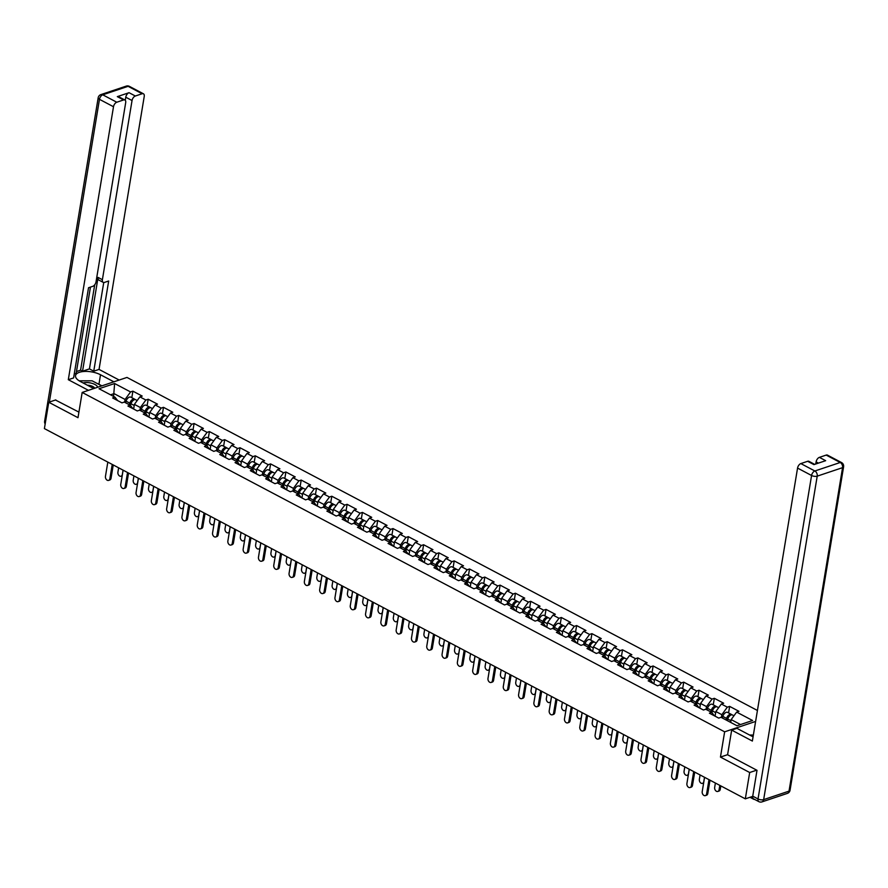 <?xml version="1.0" encoding="UTF-8"?>
<svg xmlns="http://www.w3.org/2000/svg" width="888" height="888" viewBox="0 0 888 888"><rect width="100%" height="100%" fill="white"/><g stroke="black" fill="none" stroke-linecap="round" stroke-linejoin="round"><path stroke-width="1.33" d="M757.431 710.478L126.973 377.433L82.173 392.441L724.641 731.823L755.61 721.445M113.586 396.425L114.619 383.516L99.034 388.744L114.974 397.158L112.643 397.946L121.956 402.863L124.287 402.086L130.27 405.25L132.889 408.635M114.619 383.516L130.558 391.941L132.889 391.164L131.812 397.68M133.633 409.035L134.399 404.373L139.882 396.858L142.202 396.081L132.889 391.164M139.882 396.858L145.865 400.022L148.185 399.245L147.108 405.761M148.929 417.116L149.706 412.454L155.178 404.95L157.509 404.162L148.185 399.245M155.178 404.95L161.161 408.103L163.492 407.326L162.415 413.841M164.236 425.197L165.002 420.546L170.485 413.031L172.805 412.254L163.492 407.326M170.485 413.031L176.468 416.195L178.788 415.406L177.711 421.922M179.531 433.277L180.308 428.627L185.781 421.112L188.112 420.335L178.788 415.406M185.781 421.112L191.764 424.275L194.095 423.487L193.018 430.003M194.838 441.358L195.604 436.707L201.088 429.193L203.408 428.416L194.095 423.487M201.088 429.193L207.071 432.356L209.402 431.579L208.314 438.095M210.134 449.45L210.911 444.788L216.383 437.273L218.714 436.496L209.402 431.579M216.383 437.273L222.366 440.437L224.697 439.66L223.621 446.176M225.441 457.531L226.207 452.869L231.69 445.365L234.021 444.577L224.697 439.66M231.69 445.365L237.673 448.518L240.004 447.741L238.916 454.256M240.737 465.612L241.514 460.961L246.986 453.446L249.317 452.658L240.004 447.741M246.986 453.446L252.969 456.61L255.3 455.822L254.223 462.337M256.044 473.693L256.81 469.042L262.293 461.527L264.624 460.75L255.3 455.822M262.293 461.527L268.276 464.69L270.607 463.902L269.519 470.418M271.351 481.773L272.117 477.122L277.589 469.608L279.92 468.831L270.607 463.902M277.589 469.608L283.572 472.771L285.903 471.994L284.826 478.51M286.646 489.865L287.412 485.203L292.896 477.689L295.227 476.911L285.903 471.994M292.896 477.689L298.879 480.852L301.21 480.075L300.122 486.591M301.953 497.946L302.719 493.284L308.192 485.78L310.523 484.992L301.21 480.075M308.192 485.78L314.174 488.933L316.505 488.156L315.429 494.672M317.249 506.027L318.015 501.376L323.498 493.861L325.829 493.073L316.505 488.156M323.498 493.861L329.481 497.014L331.812 496.237L330.725 502.752M332.556 514.108L333.322 509.457L338.794 501.942L341.125 501.165L331.812 496.237M338.794 501.942L344.777 505.106L347.108 504.317L346.031 510.833M347.852 522.188L348.618 517.538L354.101 510.023L356.432 509.246L347.108 504.317M354.101 510.023L360.084 513.186L362.415 512.409L361.327 518.914M363.159 530.269L363.925 525.618L369.397 518.104L371.728 517.327L362.415 512.409M369.397 518.104L375.38 521.267L377.711 520.49L376.634 527.006M378.454 538.361L379.231 533.699L384.704 526.184L387.035 525.407L377.711 520.49M384.704 526.184L390.687 529.348L393.018 528.571L391.941 535.087M393.761 546.442L394.527 541.791L400 534.276L402.331 533.488L393.018 528.571M400 534.276L405.983 537.429L408.314 536.652L407.237 543.167M409.057 554.523L409.834 549.872L415.307 542.357L417.638 541.58L408.314 536.652M415.307 542.357L421.289 545.521L423.62 544.733L422.544 551.248M424.364 562.604L425.13 557.953L430.602 550.438L432.933 549.661L423.62 544.733M430.602 550.438L436.585 553.601L438.916 552.824L437.84 559.329M439.66 570.684L440.437 566.033L445.909 558.519L448.24 557.742L438.916 552.824M445.909 558.519L451.892 561.682L454.223 560.905L453.146 567.421M454.967 578.776L455.733 574.114L461.205 566.6L463.536 565.823L454.223 560.905M461.205 566.6L467.188 569.763L469.519 568.986L468.442 575.502M470.263 586.857L471.04 582.195L476.512 574.691L478.843 573.903L469.519 568.986M476.512 574.691L482.495 577.844L484.826 577.067L483.749 583.583M485.57 594.938L486.335 590.287L491.808 582.772L494.139 581.995L484.826 577.067M491.808 582.772L497.791 585.936L500.122 585.148L499.045 591.663M500.865 603.019L501.642 598.368L507.115 590.853L509.446 590.076L500.122 585.148M507.115 590.853L513.098 594.017L515.429 593.228L514.352 599.744M516.172 611.099L516.938 606.449L522.41 598.934L524.741 598.157L515.429 593.228M522.41 598.934L528.393 602.097L530.724 601.32L529.648 607.836M531.468 619.191L532.245 614.529L537.717 607.015L540.048 606.238L530.724 601.32M537.717 607.015L543.7 610.178L546.031 609.401L544.955 615.917M546.775 627.272L547.541 622.61L553.013 615.106L555.344 614.318L546.031 609.401M553.013 615.106L558.996 618.259L561.327 617.482L560.25 623.998M562.071 635.353L562.848 630.702L568.32 623.187L570.651 622.41L561.327 617.482M568.32 623.187L574.303 626.351L576.634 625.563L575.557 632.078M577.378 643.434L578.144 638.783L583.616 631.268L585.947 630.491L576.634 625.563M583.616 631.268L589.599 634.432L591.93 633.644L590.853 640.159M592.673 651.515L593.45 646.864L598.923 639.349L601.254 638.572L591.93 633.644M598.923 639.349L604.906 642.512L607.237 641.735L606.16 648.251M607.98 659.606L608.746 654.944L614.219 647.43L616.55 646.653L607.237 641.735M614.219 647.43L620.213 650.593L622.532 649.816L621.456 656.332M623.276 667.687L624.053 663.025L629.525 655.522L631.856 654.734L622.532 649.816M629.525 655.522L635.508 658.674L637.839 657.897L636.763 664.413M638.583 675.768L639.349 671.117L644.821 663.602L647.152 662.814L637.839 657.897M644.821 663.602L650.815 666.766L653.135 665.978L652.058 672.494M653.879 683.849L654.656 679.198L660.128 671.683L662.459 670.906L653.135 665.978M660.128 671.683L666.111 674.847L668.442 674.059L667.365 680.574M669.186 691.93L669.952 687.279L675.435 679.764L677.755 678.987L668.442 674.059M675.435 679.764L681.418 682.928L683.738 682.15L682.661 688.666M684.481 700.022L685.259 695.36L690.731 687.845L693.062 687.068L683.738 682.15M690.731 687.845L696.714 691.008L699.045 690.231L697.968 696.747M699.788 708.102L700.554 703.44L706.038 695.937L708.358 695.149L699.045 690.231M706.038 695.937L712.021 699.089L714.341 698.312L713.264 704.828M715.084 716.183L715.861 711.532L721.334 704.018L723.665 703.229L714.341 698.312M721.334 704.018L727.316 707.17L729.647 706.393L728.571 712.909M730.691 722.421L731.157 719.613L736.64 712.098L738.96 711.321L729.647 706.393M736.64 712.098L752.58 720.512L736.985 725.74L721.045 717.315L718.714 718.103L709.401 713.175L711.732 712.398L705.749 709.235L703.418 710.012L694.094 705.094L696.425 704.317L690.442 701.154L688.111 701.931L678.798 697.013L681.129 696.225L675.146 693.073L672.815 693.85L663.491 688.933L665.822 688.145L659.84 684.981L657.509 685.769L648.196 680.841L650.527 680.064L644.544 676.9L642.213 677.688L632.889 672.76L635.22 671.983L629.237 668.819L626.906 669.596L617.593 664.679L619.924 663.902L613.93 660.739L611.61 661.516L602.286 656.598L604.617 655.81L598.634 652.658L596.303 653.435L586.99 648.518L589.31 647.729L583.327 644.577L581.007 645.354L571.683 640.426L574.014 639.649L568.031 636.485L565.7 637.273L556.388 632.345L558.707 631.568L552.725 628.404L550.405 629.181L541.081 624.264L543.412 623.487L537.429 620.324L535.098 621.101L525.785 616.183L528.105 615.406L522.122 612.243L519.802 613.02L510.478 608.102L512.809 607.314L506.826 604.162L504.495 604.939L495.182 600.01L497.502 599.234L491.519 596.07L489.199 596.858L479.875 591.93L482.206 591.153L476.223 587.989L473.892 588.766L464.579 583.849L466.899 583.072L460.916 579.908L458.585 580.685L449.273 575.768L451.604 574.991L445.621 571.828L443.29 572.605L433.966 567.687L436.297 566.899L430.314 563.747L427.983 564.524L418.67 559.595L421.001 558.818L415.018 555.655L412.687 556.443L403.363 551.515L405.694 550.738L399.711 547.574L397.38 548.362L388.067 543.434L390.398 542.657L384.415 539.493L382.084 540.27L372.76 535.353L375.091 534.576L369.108 531.413L366.777 532.19L357.464 527.272L359.795 526.484L353.813 523.332L351.481 524.109L342.158 519.18L344.489 518.403L338.506 515.24L336.175 516.028L326.862 511.1L329.193 510.323L323.21 507.159L320.879 507.947L311.555 503.019L313.886 502.242L307.903 499.078L305.572 499.855L296.259 494.938L298.59 494.161L292.607 490.997L290.276 491.774L280.952 486.857L283.283 486.069L277.3 482.917L274.969 483.694L265.656 478.776L267.987 477.988L262.004 474.836L259.673 475.613L250.349 470.684L252.68 469.907L246.698 466.744L244.367 467.532L235.054 462.604L237.385 461.827L231.402 458.663L229.071 459.44L219.747 454.523L222.078 453.746L216.095 450.582L213.764 451.359L204.451 446.442L206.782 445.654L200.799 442.502L198.468 443.279L189.144 438.361L191.475 437.573L185.492 434.421L183.161 435.198L173.848 430.269L176.179 429.492L170.196 426.329L167.865 427.117L158.541 422.189L160.872 421.411L154.889 418.248L152.558 419.025L143.246 414.108L145.577 413.331L139.594 410.167L137.263 410.944L127.939 406.027L130.27 405.25M139.916 410.345L140.382 407.536L134.399 404.373M140.382 407.536L145.865 400.022M155.222 418.426L155.689 415.617L149.706 412.454M155.689 415.617L161.161 408.103M145.577 413.331L148.196 416.727M170.529 426.506L170.984 423.698L165.002 420.546M170.984 423.698L176.468 416.195M160.872 421.411L163.492 424.808M185.825 434.587L186.291 431.79L180.308 428.627M186.291 431.79L191.764 424.275M176.179 429.492L178.799 432.889M201.132 442.679L201.587 439.871L195.604 436.707M201.587 439.871L207.071 432.356M191.475 437.573L194.095 440.97M216.428 450.76L216.894 447.952L210.911 444.788M216.894 447.952L222.366 440.437M206.782 445.654L209.402 449.051M231.735 458.841L232.19 456.032L226.207 452.869M232.19 456.032L237.673 448.518M222.078 453.746L224.697 457.142M247.031 466.922L247.497 464.113L241.514 460.961M247.497 464.113L252.969 456.61M237.385 461.827L240.004 465.223M262.337 475.002L262.793 472.205L256.81 469.042M262.793 472.205L268.276 464.69M252.68 469.907L255.3 473.304M277.633 483.094L278.099 480.286L272.117 477.122M278.099 480.286L283.572 472.771M267.987 477.988L270.607 481.385M292.94 491.175L293.395 488.367L287.412 485.203M293.395 488.367L298.879 480.852M283.283 486.069L285.914 489.466M308.236 499.256L308.702 496.448L302.719 493.284M308.702 496.448L314.174 488.933M298.59 494.161L301.21 497.558M323.543 507.337L323.998 504.528L318.015 501.376M323.998 504.528L329.481 497.014M313.886 502.242L316.517 505.638M338.839 515.417L339.305 512.609L333.322 509.457M339.305 512.609L344.777 505.106M331.801 505.772A2.686 1.521 -62.2 0 0 329.814 508.202L329.148 510.3L331.812 513.719M354.146 523.498L354.612 520.701L348.618 517.538M354.612 520.701L360.084 513.186M344.489 518.403L347.119 521.8M369.441 531.59L369.908 528.782L363.925 525.618M369.908 528.782L375.38 521.267M359.795 526.484L362.415 529.881M384.748 539.671L385.214 536.863L379.231 533.699M385.214 536.863L390.687 529.348M375.091 534.576L377.722 537.973M400.044 547.752L400.51 544.943L394.527 541.791M400.51 544.943L405.983 537.429M390.398 542.657L393.018 546.053M415.351 555.833L415.817 553.024L409.834 549.872M415.817 553.024L421.289 545.521M405.694 550.738L408.325 554.134M430.647 563.913L431.113 561.116L425.13 557.953M431.113 561.116L436.585 553.601M421.001 558.818L423.62 562.215M445.954 572.005L446.42 569.197L440.437 566.033M446.42 569.197L451.892 561.682M436.297 566.899L438.927 570.296M461.249 580.086L461.716 577.278L455.733 574.114M461.716 577.278L467.188 569.763M451.604 574.991L454.223 578.388M476.556 588.167L477.023 585.359L471.04 582.195M477.023 585.359L482.495 577.844M466.899 583.072L469.53 586.469M491.852 596.248L492.318 593.439L486.335 590.287M492.318 593.439L497.791 585.936M484.815 586.602A2.686 1.521 -62.2 0 0 482.828 589.033L482.162 591.13L484.826 594.549M507.159 604.328L507.625 601.531L501.642 598.368M507.625 601.531L513.098 594.017M497.502 599.234L500.133 602.63M522.455 612.42L522.921 609.612L516.938 606.449M522.921 609.612L528.393 602.097M512.809 607.314L515.429 610.711M537.762 620.501L538.228 617.693L532.245 614.529M538.228 617.693L543.7 610.178M530.724 610.855A2.686 1.521 -62.2 0 0 528.726 613.275L528.06 615.373L530.735 618.792M553.058 628.582L553.524 625.774L547.541 622.61M553.524 625.774L558.996 618.259M543.412 623.487L546.031 626.884M568.364 636.663L568.831 633.854L562.848 630.702M568.831 633.854L574.303 626.351M558.707 631.568L561.338 634.964M583.66 644.744L584.126 641.946L578.144 638.783M584.126 641.946L589.599 634.432M574.014 639.649L576.634 643.045M598.967 652.835L599.433 650.027L593.45 646.864M599.433 650.027L604.906 642.512M589.31 647.729L591.941 651.126M614.263 660.916L614.729 658.108L608.746 654.944M614.729 658.108L620.213 650.593M604.617 655.81L607.237 659.207M629.57 668.997L630.036 666.189L624.053 663.025M630.036 666.189L635.508 658.674M619.924 663.902L622.544 667.299M644.866 677.078L645.332 674.27L639.349 671.117M645.332 674.27L650.815 666.766M635.22 671.983L637.839 675.38M660.173 685.159L660.639 682.361L654.656 679.198M660.639 682.361L666.111 674.847M650.527 680.064L653.146 683.46M675.468 693.239L675.935 690.442L669.952 687.279M675.935 690.442L681.418 682.928M665.822 688.145L668.442 691.541M690.775 701.331L691.241 698.523L685.259 695.36M691.241 698.523L696.714 691.008M681.129 696.225L683.749 699.622M706.071 709.412L706.537 706.604L700.554 703.44M706.537 706.604L712.021 699.089M696.425 704.317L699.045 707.714M721.378 717.493L721.844 714.685L715.861 711.532M721.844 714.685L727.316 707.17M711.732 712.398L714.352 715.795M753.401 798.745A2.02 1.132 117.8 0 0 753.79 799.3A2.02 1.132 117.8 0 0 754.434 799.322L754.456 799.311M740.514 724.553L731.157 719.613M727.605 754.678L720.457 757.076L749.683 772.516L756.72 770.162M749.683 772.516L745.321 798.845L752.702 796.381M55.789 399.9L48.762 402.253L44.4 428.593L745.321 798.845M48.762 402.253L77.989 417.693L82.173 392.441M720.457 757.076L724.641 731.823M124.62 402.264L125.086 399.456L114.053 393.628L110.512 394.805M125.086 399.456L130.558 391.941M114.974 397.158L117.593 400.555M704.573 777.322L702.219 791.585A3.019 2.153 -108.5 0 0 703.03 794.649A3.019 2.153 -108.5 0 0 705.383 795.615A3.019 2.153 -108.5 0 0 706.626 793.916L707.792 793.528A3.019 2.153 71.5 0 1 706.548 795.226L705.383 795.615M710 780.186L707.792 793.528M708.99 779.653L706.626 793.916M719.08 789.743L720.246 789.354A3.019 2.153 71.5 0 1 719.003 791.053L717.837 791.441A3.019 2.153 -108.5 0 0 719.08 789.743L719.813 785.369M715.395 783.038L714.674 787.412A3.019 2.153 -108.5 0 0 715.484 790.475A3.019 2.153 -108.5 0 0 717.837 791.441M731.89 714.851A4.429 2.498 117.8 0 0 731.379 714.396A4.429 2.498 117.8 0 0 726.573 718.392L726.073 719.968M731.379 714.396L727.605 712.398A4.429 2.498 117.8 0 0 722.799 716.394L722.288 717.981M726.983 720.457L727.649 718.359A2.686 1.521 -62.2 0 1 729.636 715.928M733.965 715.761L732.556 715.018A4.429 2.498 117.8 0 0 727.749 719.014L727.25 720.59M720.246 789.354L720.823 785.902M749.605 735.031L753.357 735.031M97.669 387.246A8.736 3.674 9.4 0 0 97.303 386.424A8.736 3.674 9.4 0 0 83.084 382.939M94.672 388.256A5.983 2.509 9.4 0 0 94.472 387.845A5.983 2.509 9.4 0 0 87.335 385.192M79.198 380.83L92.152 380.83L101.732 385.892M752.735 796.17L758.03 798.967A4.029 2.276 117.8 0 0 758.84 801.631L753.535 798.834A4.029 2.276 -62.2 0 1 752.735 796.17L757.009 770.318L727.583 754.767L731.668 730.114L736.951 728.349L750.882 735.708A15.107 6.349 9.4 0 0 753.08 736.718M731.668 730.114L752.369 741.047L797.557 468.087A4.029 2.276 -62.2 0 1 800.843 463.58L807.647 461.294A4.029 2.276 -62.2 0 1 808.935 461.338L814.662 464.369M818.425 463.103L816.105 461.871A4.029 2.276 -62.2 0 1 819.391 457.364L826.195 455.089A4.029 2.276 -62.2 0 1 827.483 455.133L841.502 462.537A4.029 2.276 117.8 0 0 840.226 462.493L826.195 455.089M807.647 461.294L813.93 464.613L825.662 460.683L819.391 457.364M816.105 461.871L815.75 464.002M93.728 388.567L80.364 381.507A15.107 6.349 9.4 0 1 75.535 375.668A15.107 6.349 9.4 0 1 84.893 371.417A15.107 6.349 9.4 0 1 100.522 374.758L113.886 381.818M119.181 380.053L99.045 369.408L93.751 371.184L108.68 280.997L104.473 282.406A4.029 2.276 117.8 0 1 103.186 282.362A4.029 2.276 117.8 0 1 102.386 279.698L132.046 100.522L125.763 97.214A4.029 2.276 -62.2 0 1 129.049 92.696L117.316 96.637A4.029 2.276 -62.2 0 1 118.604 96.681L124.875 99.989A4.029 2.276 117.8 0 0 123.599 99.944L116.783 102.231A4.029 2.276 117.8 0 0 113.498 106.738L99.467 99.323L49.362 402.053M76.479 371.55L80.575 370.174L82.54 371.206L89.444 368.897L93.751 371.184M74.248 373.992L76.179 373.337L90.454 287.101M124.875 99.989A4.029 2.276 117.8 0 1 125.685 102.653L96.026 281.829A4.029 2.276 117.8 0 1 92.741 286.336L88.523 287.745L73.593 377.933L68.309 379.698L113.498 106.738M88.445 390.343L68.309 379.698M99.045 369.408L144.233 96.448A4.029 2.276 117.8 0 0 143.423 93.784A4.029 2.276 117.8 0 0 142.136 93.74L135.331 96.015A4.029 2.276 117.8 0 0 132.046 100.522M55.456 400.011L78.91 412.11M82.54 371.206L98.069 277.422L102.386 279.698M80.575 370.174L94.716 284.771M125.252 100.288L125.763 97.214M89.444 368.897L103.741 282.506M103.186 282.362L98.879 280.075A4.029 2.276 -62.2 0 1 98.069 277.422M101.92 385.825L98.945 384.26A15.107 6.349 9.4 0 0 96.648 383.205M689.277 769.241L686.912 783.505A3.019 2.153 -108.5 0 0 687.734 786.557A3.019 2.153 -108.5 0 0 690.076 787.534A3.019 2.153 -108.5 0 0 691.33 785.836L692.496 785.447A3.019 2.153 71.5 0 1 691.241 787.145L690.076 787.534M694.705 772.105L692.496 785.447M693.695 771.572L691.33 785.836M673.97 761.16L671.617 775.413A3.019 2.153 -108.5 0 0 672.427 778.476A3.019 2.153 -108.5 0 0 674.78 779.453A3.019 2.153 -108.5 0 0 676.023 777.755L677.189 777.355A3.019 2.153 71.5 0 1 675.946 779.065L674.78 779.453M679.398 764.024L677.189 777.355M678.388 763.491L676.023 777.755M658.674 753.068L656.31 767.332A3.019 2.153 -108.5 0 0 657.131 770.395A3.019 2.153 -108.5 0 0 659.473 771.361A3.019 2.153 -108.5 0 0 660.728 769.663L661.893 769.274A3.019 2.153 71.5 0 1 660.639 770.973L659.473 771.361M664.102 755.943L661.893 769.274M663.081 755.411L660.728 769.663M643.367 744.988L641.014 759.251A3.019 2.153 -108.5 0 0 641.824 762.315A3.019 2.153 -108.5 0 0 644.177 763.28A3.019 2.153 -108.5 0 0 645.421 761.582L646.586 761.194A3.019 2.153 71.5 0 1 645.343 762.892L644.177 763.28M648.795 747.851L646.586 761.194M647.785 747.319L645.421 761.582M628.071 736.907L625.707 751.17A3.019 2.153 -108.5 0 0 626.528 754.234A3.019 2.153 -108.5 0 0 628.87 755.2A3.019 2.153 -108.5 0 0 630.125 753.501L631.29 753.113A3.019 2.153 71.5 0 1 630.036 754.811L628.87 755.2M633.499 739.771L631.29 753.113M632.478 739.238L630.125 753.501M700.088 774.958L699.367 779.331A3.019 2.153 -108.5 0 0 700.188 782.395A3.019 2.153 -108.5 0 0 702.53 783.36A3.019 2.153 -108.5 0 0 703.784 781.662L704.506 777.289M716.594 706.759A4.429 2.498 117.8 0 0 716.072 706.315A4.429 2.498 117.8 0 0 711.277 710.3L710.766 711.887M716.072 706.315L712.298 704.317A4.429 2.498 117.8 0 0 707.492 708.313L706.992 709.889M711.677 712.376L712.354 710.278A2.686 1.521 -62.2 0 1 714.341 707.847M718.67 707.681L717.249 706.937A4.429 2.498 117.8 0 0 712.454 710.922L711.91 712.631M684.792 766.866L684.071 771.25A3.019 2.153 -108.5 0 0 684.881 774.303A3.019 2.153 -108.5 0 0 687.234 775.28A3.019 2.153 -108.5 0 0 688.478 773.581L689.21 769.208M701.287 698.678A4.429 2.498 117.8 0 0 700.776 698.223A4.429 2.498 117.8 0 0 695.97 702.219L695.471 703.807M700.776 698.223L697.002 696.236A4.429 2.498 117.8 0 0 692.196 700.221L691.685 701.809M696.381 704.284L697.047 702.197A2.686 1.521 -62.2 0 1 699.034 699.766M703.363 699.6L701.953 698.845A4.429 2.498 117.8 0 0 697.147 702.841L696.603 704.55M669.485 758.785L668.764 763.169A3.019 2.153 -108.5 0 0 669.585 766.222A3.019 2.153 -108.5 0 0 671.927 767.199A3.019 2.153 -108.5 0 0 673.182 765.5L673.903 761.116M685.991 690.598A4.429 2.498 117.8 0 0 685.469 690.143A4.429 2.498 117.8 0 0 680.674 694.139L680.164 695.726M685.469 690.143L681.695 688.156A4.429 2.498 117.8 0 0 676.889 692.14L676.39 693.728M681.074 696.203L681.751 694.105A2.686 1.521 -62.2 0 1 683.738 691.685M688.067 691.508L686.646 690.764A4.429 2.498 117.8 0 0 681.851 694.76L681.307 696.458M654.19 750.704L653.468 755.078A3.019 2.153 -108.5 0 0 654.278 758.141A3.019 2.153 -108.5 0 0 656.632 759.118A3.019 2.153 -108.5 0 0 657.875 757.409L658.607 753.035M670.684 682.517A4.429 2.498 117.8 0 0 670.174 682.062A4.429 2.498 117.8 0 0 665.367 686.058L664.868 687.645M670.174 682.062L666.4 680.064A4.429 2.498 117.8 0 0 661.593 684.06L661.083 685.647M665.778 688.122L666.444 686.024A2.686 1.521 -62.2 0 1 668.431 683.605M672.76 683.427L671.35 682.683A4.429 2.498 117.8 0 0 666.544 686.679L666 688.378M638.883 742.623L638.161 746.997A3.019 2.153 -108.5 0 0 638.983 750.06A3.019 2.153 -108.5 0 0 641.325 751.026A3.019 2.153 -108.5 0 0 642.579 749.328L643.301 744.954M655.388 674.436A4.429 2.498 117.8 0 0 654.867 673.981A4.429 2.498 117.8 0 0 650.072 677.977L649.561 679.553M654.867 673.981L651.093 671.983A4.429 2.498 117.8 0 0 646.286 675.979L645.787 677.566M650.471 680.042L651.148 677.944A2.686 1.521 -62.2 0 1 653.135 675.513M657.453 675.346L656.043 674.603A4.429 2.498 117.8 0 0 651.248 678.599L650.704 680.297M612.764 728.826L610.411 743.09A3.019 2.153 -108.5 0 0 611.221 746.142A3.019 2.153 -108.5 0 0 613.575 747.119A3.019 2.153 -108.5 0 0 614.818 745.421L615.983 745.032A3.019 2.153 71.5 0 1 614.74 746.73L613.575 747.119M618.192 731.69L615.983 745.032M617.182 731.157L614.818 745.421M623.587 734.543L622.865 738.916A3.019 2.153 -108.5 0 0 623.676 741.98A3.019 2.153 -108.5 0 0 626.029 742.945A3.019 2.153 -108.5 0 0 627.272 741.247L627.994 736.874M640.082 666.344A4.429 2.498 117.8 0 0 639.571 665.9A4.429 2.498 117.8 0 0 634.765 669.885L634.265 671.472M639.571 665.9L635.797 663.902A4.429 2.498 117.8 0 0 630.991 667.898L630.48 669.474M635.175 671.961L635.841 669.863A2.686 1.521 -62.2 0 1 637.828 667.432M642.157 667.265L640.748 666.522A4.429 2.498 117.8 0 0 635.941 670.507L635.397 672.216M597.469 720.745L595.104 734.998A3.019 2.153 -108.5 0 0 595.926 738.061A3.019 2.153 -108.5 0 0 598.268 739.038A3.019 2.153 -108.5 0 0 599.522 737.34L600.688 736.94A3.019 2.153 71.5 0 1 599.433 738.65L598.268 739.038M602.897 723.609L600.688 736.94M601.875 723.076L599.522 737.34M608.28 726.451L607.559 730.835A3.019 2.153 -108.5 0 0 608.38 733.899A3.019 2.153 -108.5 0 0 610.722 734.864A3.019 2.153 -108.5 0 0 611.976 733.166L612.698 728.793M624.786 658.263A4.429 2.498 117.8 0 0 624.264 657.808A4.429 2.498 117.8 0 0 619.469 661.804L618.958 663.392M624.264 657.808L620.49 655.821A4.429 2.498 117.8 0 0 615.684 659.806L615.184 661.394M619.868 663.869L620.546 661.782A2.686 1.521 -62.2 0 1 622.532 659.351M626.85 659.185L625.441 658.43A4.429 2.498 117.8 0 0 620.645 662.426L620.101 664.135M582.162 712.664L579.809 726.917A3.019 2.153 -108.5 0 0 580.619 729.98A3.019 2.153 -108.5 0 0 582.972 730.957A3.019 2.153 -108.5 0 0 584.215 729.248L585.381 728.859A3.019 2.153 71.5 0 1 584.138 730.558L582.972 730.957M587.59 715.528L585.381 728.859M586.58 714.995L584.215 729.248M592.984 718.37L592.263 722.754A3.019 2.153 -108.5 0 0 593.073 725.807A3.019 2.153 -108.5 0 0 595.426 726.784A3.019 2.153 -108.5 0 0 596.669 725.085L597.391 720.701M609.479 650.183A4.429 2.498 117.8 0 0 608.968 649.727A4.429 2.498 117.8 0 0 604.162 653.723L603.651 655.311M608.968 649.727L605.194 647.74A4.429 2.498 117.8 0 0 600.388 651.725L599.877 653.313M604.573 655.788L605.239 653.69A2.686 1.521 -62.2 0 1 607.226 651.27M611.555 651.093L610.145 650.349A4.429 2.498 117.8 0 0 605.339 654.345L604.795 656.043M566.866 704.573L564.502 718.836A3.019 2.153 -108.5 0 0 565.323 721.9A3.019 2.153 -108.5 0 0 567.665 722.865A3.019 2.153 -108.5 0 0 568.919 721.167L570.085 720.779A3.019 2.153 71.5 0 1 568.831 722.477L567.665 722.865M572.294 707.447L570.085 720.779M571.273 706.904L568.919 721.167M577.677 710.289L576.956 714.662A3.019 2.153 -108.5 0 0 577.777 717.726A3.019 2.153 -108.5 0 0 580.119 718.703A3.019 2.153 -108.5 0 0 581.374 716.993L582.095 712.62M594.183 642.102A4.429 2.498 117.8 0 0 593.661 641.647A4.429 2.498 117.8 0 0 588.866 645.643L588.356 647.23M593.661 641.647L589.887 639.649A4.429 2.498 117.8 0 0 585.081 643.645L584.582 645.232M589.266 647.707L589.943 645.609A2.686 1.521 -62.2 0 1 591.93 643.19M596.248 643.012L594.838 642.268A4.429 2.498 117.8 0 0 590.043 646.264L589.499 647.963M551.559 696.492L549.206 710.755A3.019 2.153 -108.5 0 0 550.016 713.819A3.019 2.153 -108.5 0 0 552.369 714.785A3.019 2.153 -108.5 0 0 553.613 713.086L554.778 712.698A3.019 2.153 71.5 0 1 553.535 714.396L552.369 714.785M556.987 699.356L554.778 712.698M555.977 698.823L553.613 713.086M562.382 702.208L561.66 706.582A3.019 2.153 -108.5 0 0 562.47 709.645A3.019 2.153 -108.5 0 0 564.824 710.611A3.019 2.153 -108.5 0 0 566.067 708.913L566.788 704.539M578.876 634.021A4.429 2.498 117.8 0 0 578.365 633.566A4.429 2.498 117.8 0 0 573.559 637.562L573.049 639.138M578.365 633.566L574.591 631.568A4.429 2.498 117.8 0 0 569.785 635.564L569.275 637.151M573.97 639.626L574.636 637.529A2.686 1.521 -62.2 0 1 576.623 635.109M580.952 634.931L579.542 634.187A4.429 2.498 117.8 0 0 574.736 638.183L574.192 639.882M536.263 688.411L533.899 702.674A3.019 2.153 -108.5 0 0 534.72 705.727A3.019 2.153 -108.5 0 0 537.062 706.704A3.019 2.153 -108.5 0 0 538.317 705.005L539.482 704.617A3.019 2.153 71.5 0 1 538.228 706.315L537.062 706.704M541.691 691.275L539.482 704.617M540.67 690.742L538.317 705.005M547.075 694.127L546.353 698.501A3.019 2.153 -108.5 0 0 547.175 701.564A3.019 2.153 -108.5 0 0 549.517 702.53A3.019 2.153 -108.5 0 0 550.771 700.832L551.492 696.458M563.58 625.929A4.429 2.498 117.8 0 0 563.059 625.485A4.429 2.498 117.8 0 0 558.252 629.47L557.753 631.057M563.059 625.485L559.285 623.487A4.429 2.498 117.8 0 0 554.478 627.483L553.979 629.059M558.663 631.546L559.34 629.448A2.686 1.521 -62.2 0 1 561.327 627.017M565.645 626.85L564.235 626.107A4.429 2.498 117.8 0 0 559.44 630.091L558.896 631.801M520.956 680.33L518.603 694.594A3.019 2.153 -108.5 0 0 519.413 697.646A3.019 2.153 -108.5 0 0 521.767 698.623A3.019 2.153 -108.5 0 0 523.01 696.925L524.175 696.525A3.019 2.153 71.5 0 1 522.932 698.234L521.767 698.623M526.384 683.194L524.175 696.525M525.374 682.661L523.01 696.925M531.779 686.047L531.046 690.42A3.019 2.153 -108.5 0 0 531.868 693.484A3.019 2.153 -108.5 0 0 534.221 694.449A3.019 2.153 -108.5 0 0 535.464 692.751L536.186 688.378M548.273 617.848A4.429 2.498 117.8 0 0 547.763 617.404A4.429 2.498 117.8 0 0 542.957 621.389L542.446 622.976M547.763 617.404L543.989 615.406A4.429 2.498 117.8 0 0 539.183 619.391L538.672 620.978M543.367 623.454L544.033 621.367A2.686 1.521 -62.2 0 1 546.02 618.936M550.349 618.77L548.939 618.026A4.429 2.498 117.8 0 0 544.133 622.011L543.589 623.72M505.661 672.249L503.296 686.502A3.019 2.153 -108.5 0 0 504.118 689.565A3.019 2.153 -108.5 0 0 506.46 690.542A3.019 2.153 -108.5 0 0 507.714 688.833L508.88 688.444A3.019 2.153 71.5 0 1 507.625 690.143L506.46 690.542M511.077 675.113L508.88 688.444M510.067 674.58L507.714 688.833M516.472 677.955L515.75 682.339A3.019 2.153 -108.5 0 0 516.572 685.392A3.019 2.153 -108.5 0 0 518.914 686.369A3.019 2.153 -108.5 0 0 520.168 684.67L520.89 680.286M532.978 609.767A4.429 2.498 117.8 0 0 532.456 609.312A4.429 2.498 117.8 0 0 527.65 613.308L527.15 614.896M532.456 609.312L528.682 607.325A4.429 2.498 117.8 0 0 523.876 611.31L523.376 612.898M535.042 610.678L533.633 609.934A4.429 2.498 117.8 0 0 528.837 613.93L528.293 615.628M490.354 664.157L487.989 678.421A3.019 2.153 -108.5 0 0 488.811 681.485A3.019 2.153 -108.5 0 0 491.164 682.45A3.019 2.153 -108.5 0 0 492.407 680.752L493.573 680.363A3.019 2.153 71.5 0 1 492.329 682.062L491.164 682.45M495.781 667.032L493.573 680.363M494.771 666.488L492.407 680.752M501.176 669.874L500.444 674.247A3.019 2.153 -108.5 0 0 501.265 677.311A3.019 2.153 -108.5 0 0 503.618 678.288A3.019 2.153 -108.5 0 0 504.861 676.578L505.583 672.205M517.671 601.687A4.429 2.498 117.8 0 0 517.16 601.231A4.429 2.498 117.8 0 0 512.354 605.228L511.843 606.815M517.16 601.231L513.386 599.234A4.429 2.498 117.8 0 0 508.58 603.23L508.069 604.817M512.764 607.292L513.431 605.194A2.686 1.521 -62.2 0 1 515.417 602.774M519.746 602.597L518.337 601.853A4.429 2.498 117.8 0 0 513.53 605.849L512.986 607.547M475.058 656.077L472.694 670.34A3.019 2.153 -108.5 0 0 473.515 673.404A3.019 2.153 -108.5 0 0 475.857 674.369A3.019 2.153 -108.5 0 0 477.111 672.671L478.277 672.283A3.019 2.153 71.5 0 1 477.023 673.981L475.857 674.369M480.475 658.94L478.277 672.283M479.465 658.408L477.111 672.671M485.869 661.793L485.148 666.167A3.019 2.153 -108.5 0 0 485.969 669.23A3.019 2.153 -108.5 0 0 488.311 670.196A3.019 2.153 -108.5 0 0 489.566 668.498L490.287 664.124M502.375 593.606A4.429 2.498 117.8 0 0 501.853 593.151A4.429 2.498 117.8 0 0 497.047 597.147L496.547 598.723M501.853 593.151L498.079 591.153A4.429 2.498 117.8 0 0 493.273 595.149L492.773 596.736M497.458 599.211L498.124 597.113A2.686 1.521 -62.2 0 1 500.111 594.694M504.44 594.516L503.03 593.772A4.429 2.498 117.8 0 0 498.224 597.768L497.691 599.467M459.751 647.996L457.387 662.259A3.019 2.153 -108.5 0 0 458.208 665.323A3.019 2.153 -108.5 0 0 460.561 666.289A3.019 2.153 -108.5 0 0 461.804 664.59L462.97 664.202A3.019 2.153 71.5 0 1 461.727 665.9L460.561 666.289M465.179 650.86L462.97 664.202M464.169 650.327L461.804 664.59M470.573 653.712L469.841 658.086A3.019 2.153 -108.5 0 0 470.662 661.149A3.019 2.153 -108.5 0 0 473.015 662.115A3.019 2.153 -108.5 0 0 474.259 660.417L474.98 656.043M487.068 585.514A4.429 2.498 117.8 0 0 486.557 585.07A4.429 2.498 117.8 0 0 481.751 589.055L481.241 590.642M486.557 585.07L482.783 583.072A4.429 2.498 117.8 0 0 477.977 587.068L477.466 588.655M489.144 586.435L487.734 585.692A4.429 2.498 117.8 0 0 482.928 589.676L482.384 591.386M444.455 639.915L442.091 654.179A3.019 2.153 -108.5 0 0 442.912 657.231A3.019 2.153 -108.5 0 0 445.254 658.208A3.019 2.153 -108.5 0 0 446.509 656.51L447.674 656.11A3.019 2.153 71.5 0 1 446.42 657.819L445.254 658.208M449.872 642.779L447.674 656.11M448.862 642.246L446.509 656.51M455.267 645.632L454.545 650.005A3.019 2.153 -108.5 0 0 455.366 653.069A3.019 2.153 -108.5 0 0 457.709 654.034A3.019 2.153 -108.5 0 0 458.963 652.336L459.684 647.963M471.761 577.433A4.429 2.498 117.8 0 0 471.251 576.989A4.429 2.498 117.8 0 0 466.444 580.974L465.945 582.561M471.251 576.989L467.477 574.991A4.429 2.498 117.8 0 0 462.67 578.987L462.171 580.563M466.855 583.05L467.521 580.952A2.686 1.521 -62.2 0 1 469.508 578.521M473.837 578.354L472.427 577.611A4.429 2.498 117.8 0 0 467.621 581.596L467.088 583.305M429.148 631.834L426.784 646.087A3.019 2.153 -108.5 0 0 427.605 649.15A3.019 2.153 -108.5 0 0 429.959 650.127A3.019 2.153 -108.5 0 0 431.202 648.418L432.367 648.029A3.019 2.153 71.5 0 1 431.124 649.727L429.959 650.127M434.576 634.698L432.367 648.029M433.566 634.165L431.202 648.418M439.971 637.54L439.238 641.924A3.019 2.153 -108.5 0 0 440.06 644.977A3.019 2.153 -108.5 0 0 442.413 645.953A3.019 2.153 -108.5 0 0 443.656 644.255L444.377 639.871M456.465 569.352A4.429 2.498 117.8 0 0 455.955 568.897A4.429 2.498 117.8 0 0 451.148 572.893L450.638 574.481M455.955 568.897L452.17 566.91A4.429 2.498 117.8 0 0 447.374 570.895L446.864 572.483M451.559 574.958L452.225 572.86A2.686 1.521 -62.2 0 1 454.212 570.44M458.541 570.263L457.131 569.519A4.429 2.498 117.8 0 0 452.325 573.515L451.781 575.213M413.852 623.742L411.488 638.006A3.019 2.153 -108.5 0 0 412.31 641.069A3.019 2.153 -108.5 0 0 414.652 642.035A3.019 2.153 -108.5 0 0 415.906 640.337L417.071 639.948A3.019 2.153 71.5 0 1 415.817 641.647L414.652 642.035M419.269 626.617L417.071 639.948M418.259 626.073L415.906 640.337M424.664 629.459L423.942 633.832A3.019 2.153 -108.5 0 0 424.753 636.896A3.019 2.153 -108.5 0 0 427.106 637.873A3.019 2.153 -108.5 0 0 428.36 636.163L429.082 631.79M441.158 561.272A4.429 2.498 117.8 0 0 440.648 560.816A4.429 2.498 117.8 0 0 435.841 564.812L435.342 566.4M440.648 560.816L436.874 558.818A4.429 2.498 117.8 0 0 432.068 562.814L431.568 564.402M436.252 566.877L436.918 564.779A2.686 1.521 -62.2 0 1 438.905 562.359M443.234 562.182L441.824 561.438A4.429 2.498 117.8 0 0 437.018 565.434L436.474 567.132M398.546 615.662L396.181 629.925A3.019 2.153 -108.5 0 0 397.003 632.989A3.019 2.153 -108.5 0 0 399.356 633.954A3.019 2.153 -108.5 0 0 400.599 632.256L401.764 631.868A3.019 2.153 71.5 0 1 400.521 633.566L399.356 633.954M403.973 618.525L401.764 631.868M402.963 617.993L400.599 632.256M409.368 621.378L408.635 625.751A3.019 2.153 -108.5 0 0 409.457 628.815A3.019 2.153 -108.5 0 0 411.81 629.781A3.019 2.153 -108.5 0 0 413.053 628.082L413.775 623.709M425.863 553.191A4.429 2.498 117.8 0 0 425.352 552.736A4.429 2.498 117.8 0 0 420.546 556.732L420.035 558.308M425.352 552.736L421.567 550.738A4.429 2.498 117.8 0 0 416.772 554.734L416.261 556.321M420.956 558.796L421.622 556.698A2.686 1.521 -62.2 0 1 423.609 554.279M427.938 554.101L426.529 553.357A4.429 2.498 117.8 0 0 421.722 557.353L421.178 559.052M383.25 607.581L380.885 621.844A3.019 2.153 -108.5 0 0 381.696 624.908A3.019 2.153 -108.5 0 0 384.049 625.874A3.019 2.153 -108.5 0 0 385.303 624.175L386.458 623.787A3.019 2.153 71.5 0 1 385.214 625.485L384.049 625.874M388.666 610.445L386.458 623.787M387.656 609.912L385.303 624.175M394.061 613.297L393.34 617.671A3.019 2.153 -108.5 0 0 394.15 620.734A3.019 2.153 -108.5 0 0 396.503 621.7A3.019 2.153 -108.5 0 0 397.757 620.002L398.479 615.628M410.556 545.11A4.429 2.498 117.8 0 0 410.045 544.655A4.429 2.498 117.8 0 0 405.239 548.64L404.739 550.227M410.045 544.655L406.271 542.657A4.429 2.498 117.8 0 0 401.465 546.653L400.965 548.24M405.65 550.715L406.316 548.618A2.686 1.521 -62.2 0 1 408.302 546.187M412.631 546.02L411.222 545.276A4.429 2.498 117.8 0 0 406.415 549.261L405.872 550.971M367.943 599.5L365.579 613.763A3.019 2.153 -108.5 0 0 366.4 616.816A3.019 2.153 -108.5 0 0 368.753 617.793A3.019 2.153 -108.5 0 0 369.996 616.094L371.162 615.706A3.019 2.153 71.5 0 1 369.919 617.404L368.753 617.793M373.371 602.364L371.162 615.706M372.361 601.831L369.996 616.094M378.765 605.216L378.033 609.59A3.019 2.153 -108.5 0 0 378.854 612.653A3.019 2.153 -108.5 0 0 381.207 613.619A3.019 2.153 -108.5 0 0 382.451 611.921L383.172 607.547M395.26 537.018A4.429 2.498 117.8 0 0 394.749 536.574A4.429 2.498 117.8 0 0 389.943 540.559L389.432 542.146M394.749 536.574L390.964 534.576A4.429 2.498 117.8 0 0 386.169 538.572L385.658 540.148M390.354 542.635L391.02 540.537A2.686 1.521 -62.2 0 1 393.007 538.106M397.336 537.939L395.926 537.196A4.429 2.498 117.8 0 0 391.12 541.181L390.576 542.89M352.647 591.419L350.283 605.672A3.019 2.153 -108.5 0 0 351.093 608.735A3.019 2.153 -108.5 0 0 353.446 609.712A3.019 2.153 -108.5 0 0 354.701 608.003L355.855 607.614A3.019 2.153 71.5 0 1 354.612 609.323L353.446 609.712M358.064 594.283L355.855 607.614M357.054 593.75L354.701 608.003M363.458 597.125L362.737 601.509A3.019 2.153 -108.5 0 0 363.547 604.562A3.019 2.153 -108.5 0 0 365.9 605.538A3.019 2.153 -108.5 0 0 367.155 603.84L367.876 599.456M379.953 528.937A4.429 2.498 117.8 0 0 379.442 528.482A4.429 2.498 117.8 0 0 374.636 532.478L374.137 534.065M379.442 528.482L375.668 526.495A4.429 2.498 117.8 0 0 370.862 530.48L370.363 532.067M375.047 534.543L375.713 532.456A2.686 1.521 -62.2 0 1 377.7 530.025M382.029 529.859L380.619 529.104A4.429 2.498 117.8 0 0 375.813 533.1L375.269 534.798M337.34 583.327L334.976 597.591A3.019 2.153 -108.5 0 0 335.797 600.654A3.019 2.153 -108.5 0 0 338.15 601.62A3.019 2.153 -108.5 0 0 339.394 599.922L340.559 599.533A3.019 2.153 71.5 0 1 339.316 601.231L338.15 601.62M342.768 586.202L340.559 599.533M341.758 585.658L339.394 599.922M348.163 589.044L347.43 593.417A3.019 2.153 -108.5 0 0 348.251 596.481A3.019 2.153 -108.5 0 0 350.605 597.458A3.019 2.153 -108.5 0 0 351.848 595.759L352.569 591.375M364.657 520.856A4.429 2.498 117.8 0 0 364.147 520.401A4.429 2.498 117.8 0 0 359.34 524.397L358.83 525.985M364.147 520.401L360.361 518.403A4.429 2.498 117.8 0 0 355.566 522.399L355.056 523.987M359.751 526.462L360.417 524.364A2.686 1.521 -62.2 0 1 362.404 521.944M366.733 521.767L365.323 521.023A4.429 2.498 117.8 0 0 360.517 525.019L359.973 526.717M322.044 575.246L319.68 589.51A3.019 2.153 -108.5 0 0 320.49 592.574A3.019 2.153 -108.5 0 0 322.844 593.539A3.019 2.153 -108.5 0 0 324.087 591.841L325.252 591.452A3.019 2.153 71.5 0 1 324.009 593.151L322.844 593.539M327.461 578.11L325.252 591.452M326.451 577.577L324.087 591.841M332.856 580.963L332.134 585.336A3.019 2.153 -108.5 0 0 332.945 588.4A3.019 2.153 -108.5 0 0 335.298 589.377A3.019 2.153 -108.5 0 0 336.541 587.667L337.274 583.294M349.35 512.776A4.429 2.498 117.8 0 0 348.84 512.321A4.429 2.498 117.8 0 0 344.033 516.317L343.534 517.904M348.84 512.321L345.066 510.323A4.429 2.498 117.8 0 0 340.259 514.319L339.76 515.906M344.444 518.381L345.11 516.283A2.686 1.521 -62.2 0 1 347.097 513.863M351.426 513.686L350.016 512.942A4.429 2.498 117.8 0 0 345.21 516.938L344.666 518.636M306.737 567.166L304.373 581.429A3.019 2.153 -108.5 0 0 305.195 584.493A3.019 2.153 -108.5 0 0 307.548 585.458A3.019 2.153 -108.5 0 0 308.791 583.76L309.956 583.372A3.019 2.153 71.5 0 1 308.713 585.07L307.548 585.458M312.165 570.029L309.956 583.372M311.155 569.497L308.791 583.76M317.56 572.882L316.827 577.255A3.019 2.153 -108.5 0 0 317.649 580.319A3.019 2.153 -108.5 0 0 320.002 581.285A3.019 2.153 -108.5 0 0 321.245 579.587L321.967 575.213M334.055 504.695A4.429 2.498 117.8 0 0 333.544 504.24A4.429 2.498 117.8 0 0 328.738 508.236L328.227 509.812M333.544 504.24L329.759 502.242A4.429 2.498 117.8 0 0 324.964 506.238L324.453 507.825M336.13 505.605L334.721 504.861A4.429 2.498 117.8 0 0 329.914 508.857L329.37 510.556M291.442 559.085L289.077 573.348A3.019 2.153 -108.5 0 0 289.888 576.401A3.019 2.153 -108.5 0 0 292.241 577.378A3.019 2.153 -108.5 0 0 293.484 575.679L294.649 575.291A3.019 2.153 71.5 0 1 293.406 576.989L292.241 577.378M296.858 561.949L294.649 575.291M295.848 561.416L293.484 575.679M302.253 564.801L301.531 569.175A3.019 2.153 -108.5 0 0 302.342 572.238A3.019 2.153 -108.5 0 0 304.695 573.204A3.019 2.153 -108.5 0 0 305.938 571.506L306.671 567.132M318.748 496.603A4.429 2.498 117.8 0 0 318.237 496.159A4.429 2.498 117.8 0 0 313.431 500.144L312.931 501.731M318.237 496.159L314.463 494.161A4.429 2.498 117.8 0 0 309.657 498.157L309.157 499.733M313.841 502.22L314.507 500.122A2.686 1.521 -62.2 0 1 316.494 497.691M320.823 497.524L319.414 496.781A4.429 2.498 117.8 0 0 314.607 500.765L314.063 502.475M276.135 551.004L273.77 565.256A3.019 2.153 -108.5 0 0 274.592 568.32A3.019 2.153 -108.5 0 0 276.945 569.297A3.019 2.153 -108.5 0 0 278.188 567.599L279.354 567.199A3.019 2.153 71.5 0 1 278.111 568.908L276.945 569.297M281.563 553.868L279.354 567.199M280.553 553.335L278.188 567.599M286.957 556.709L286.225 561.094A3.019 2.153 -108.5 0 0 287.046 564.146A3.019 2.153 -108.5 0 0 289.399 565.123A3.019 2.153 -108.5 0 0 290.642 563.425L291.364 559.052M303.452 488.522A4.429 2.498 117.8 0 0 302.941 488.067A4.429 2.498 117.8 0 0 298.135 492.063L297.624 493.65M302.941 488.067L299.156 486.08A4.429 2.498 117.8 0 0 294.361 490.065L293.85 491.652M298.546 494.128L299.212 492.041A2.686 1.521 -62.2 0 1 301.199 489.61M305.528 489.443L304.118 488.689A4.429 2.498 117.8 0 0 299.312 492.685L298.768 494.394M260.828 542.912L258.475 557.176A3.019 2.153 -108.5 0 0 259.285 560.239A3.019 2.153 -108.5 0 0 261.638 561.205A3.019 2.153 -108.5 0 0 262.881 559.507L264.047 559.118A3.019 2.153 71.5 0 1 262.804 560.816L261.638 561.205M266.256 545.787L264.047 559.118M265.246 545.254L262.881 559.507M271.65 548.629L270.929 553.013A3.019 2.153 -108.5 0 0 271.739 556.066A3.019 2.153 -108.5 0 0 274.092 557.042A3.019 2.153 -108.5 0 0 275.336 555.344L276.068 550.96M288.145 480.441A4.429 2.498 117.8 0 0 287.634 479.986A4.429 2.498 117.8 0 0 282.828 483.982L282.329 485.57M287.634 479.986L283.86 477.999A4.429 2.498 117.8 0 0 279.054 481.984L278.543 483.572M283.239 486.047L283.905 483.949A2.686 1.521 -62.2 0 1 285.892 481.529M290.221 481.352L288.811 480.608A4.429 2.498 117.8 0 0 284.005 484.604L283.461 486.302M245.532 534.831L243.168 549.095A3.019 2.153 -108.5 0 0 243.989 552.158A3.019 2.153 -108.5 0 0 246.342 553.124A3.019 2.153 -108.5 0 0 247.586 551.426L248.751 551.037A3.019 2.153 71.5 0 1 247.508 552.736L246.342 553.124M250.96 537.695L248.751 551.037M249.95 537.162L247.586 551.426M256.355 540.548L255.622 544.921A3.019 2.153 -108.5 0 0 256.443 547.985A3.019 2.153 -108.5 0 0 258.797 548.962A3.019 2.153 -108.5 0 0 260.04 547.252L260.761 542.879M272.849 472.361A4.429 2.498 117.8 0 0 272.339 471.905A4.429 2.498 117.8 0 0 267.532 475.901L267.022 477.489M272.339 471.905L268.553 469.907A4.429 2.498 117.8 0 0 263.758 473.903L263.248 475.491M267.943 477.966L268.609 475.868A2.686 1.521 -62.2 0 1 270.596 473.448M274.925 473.271L273.515 472.527A4.429 2.498 117.8 0 0 268.709 476.523L268.165 478.221M230.225 526.751L227.872 541.014A3.019 2.153 -108.5 0 0 228.682 544.078A3.019 2.153 -108.5 0 0 231.035 545.043A3.019 2.153 -108.5 0 0 232.279 543.345L233.444 542.957A3.019 2.153 71.5 0 1 232.201 544.655L231.035 545.043M235.653 529.614L233.444 542.957M234.643 529.082L232.279 543.345M241.048 532.467L240.326 536.84A3.019 2.153 -108.5 0 0 241.136 539.904A3.019 2.153 -108.5 0 0 243.49 540.87A3.019 2.153 -108.5 0 0 244.733 539.171L245.465 534.798M257.542 464.28A4.429 2.498 117.8 0 0 257.032 463.825A4.429 2.498 117.8 0 0 252.225 467.821L251.726 469.397M257.032 463.825L253.258 461.827A4.429 2.498 117.8 0 0 248.451 465.823L247.941 467.41M252.636 469.885L253.302 467.787A2.686 1.521 -62.2 0 1 255.289 465.368M259.618 465.19L258.208 464.446A4.429 2.498 117.8 0 0 253.402 468.442L252.858 470.141M214.929 518.67L212.565 532.933A3.019 2.153 -108.5 0 0 213.386 535.986A3.019 2.153 -108.5 0 0 215.74 536.963A3.019 2.153 -108.5 0 0 216.983 535.264L218.148 534.876A3.019 2.153 71.5 0 1 216.894 536.574L215.74 536.963M220.357 521.534L218.148 534.876M219.347 521.001L216.983 535.264M225.752 524.386L225.019 528.76A3.019 2.153 -108.5 0 0 225.841 531.823A3.019 2.153 -108.5 0 0 228.194 532.789A3.019 2.153 -108.5 0 0 229.437 531.091L230.159 526.717M242.246 456.188A4.429 2.498 117.8 0 0 241.736 455.744A4.429 2.498 117.8 0 0 236.93 459.729L236.419 461.316M241.736 455.744L237.951 453.746A4.429 2.498 117.8 0 0 233.156 457.742L232.645 459.318M237.329 461.804L238.006 459.707A2.686 1.521 -62.2 0 1 239.993 457.276M244.322 457.109L242.912 456.365A4.429 2.498 117.8 0 0 238.106 460.35L237.562 462.06M199.622 510.589L197.269 524.852A3.019 2.153 -108.5 0 0 198.079 527.905A3.019 2.153 -108.5 0 0 200.433 528.882A3.019 2.153 -108.5 0 0 201.676 527.183L202.841 526.784A3.019 2.153 71.5 0 1 201.598 528.493L200.433 528.882M205.05 513.453L202.841 526.784M204.04 512.92L201.676 527.183M210.445 516.305L209.723 520.679A3.019 2.153 -108.5 0 0 210.534 523.742A3.019 2.153 -108.5 0 0 212.887 524.708A3.019 2.153 -108.5 0 0 214.13 523.01L214.863 518.636M226.94 448.107A4.429 2.498 117.8 0 0 226.429 447.652A4.429 2.498 117.8 0 0 221.623 451.648L221.123 453.235M226.429 447.652L222.655 445.665A4.429 2.498 117.8 0 0 217.849 449.65L217.338 451.237M222.033 453.713L222.699 451.626A2.686 1.521 -62.2 0 1 224.686 449.195M229.015 449.028L227.606 448.274A4.429 2.498 117.8 0 0 222.799 452.27L222.255 453.979M184.327 502.508L181.962 516.761A3.019 2.153 -108.5 0 0 182.784 519.824A3.019 2.153 -108.5 0 0 185.137 520.801A3.019 2.153 -108.5 0 0 186.38 519.091L187.546 518.703A3.019 2.153 71.5 0 1 186.291 520.401L185.137 520.801M189.755 505.372L187.546 518.703M188.744 504.839L186.38 519.091M195.138 508.214L194.417 512.598A3.019 2.153 -108.5 0 0 195.238 515.651A3.019 2.153 -108.5 0 0 197.591 516.627A3.019 2.153 -108.5 0 0 198.834 514.929L199.556 510.545M211.644 440.026A4.429 2.498 117.8 0 0 211.122 439.571A4.429 2.498 117.8 0 0 206.327 443.567L205.816 445.154M211.122 439.571L207.348 437.584A4.429 2.498 117.8 0 0 202.542 441.569L202.042 443.156M206.726 445.632L207.404 443.534A2.686 1.521 -62.2 0 1 209.39 441.114M213.719 440.936L212.31 440.193A4.429 2.498 117.8 0 0 207.503 444.189L206.96 445.887M169.02 494.416L166.667 508.68A3.019 2.153 -108.5 0 0 167.477 511.743A3.019 2.153 -108.5 0 0 169.83 512.709A3.019 2.153 -108.5 0 0 171.073 511.011L172.239 510.622A3.019 2.153 71.5 0 1 170.996 512.321L169.83 512.709M174.448 497.291L172.239 510.622M173.438 496.747L171.073 511.011M179.842 500.133L179.121 504.506A3.019 2.153 -108.5 0 0 179.931 507.57A3.019 2.153 -108.5 0 0 182.284 508.547A3.019 2.153 -108.5 0 0 183.527 506.837L184.26 502.464M196.337 431.945A4.429 2.498 117.8 0 0 195.826 431.49A4.429 2.498 117.8 0 0 191.02 435.486L190.52 437.074M195.826 431.49L192.052 429.492A4.429 2.498 117.8 0 0 187.246 433.488L186.735 435.076M191.431 437.551L192.097 435.453A2.686 1.521 -62.2 0 1 194.084 433.033M198.413 432.856L197.003 432.112A4.429 2.498 117.8 0 0 192.197 436.108L191.653 437.806M153.724 486.335L151.36 500.599A3.019 2.153 -108.5 0 0 152.181 503.663A3.019 2.153 -108.5 0 0 154.534 504.628A3.019 2.153 -108.5 0 0 155.777 502.93L156.943 502.541A3.019 2.153 71.5 0 1 155.689 504.24L154.534 504.628M159.152 489.199L156.943 502.541M158.142 488.666L155.777 502.93M164.535 492.052L163.814 496.425A3.019 2.153 -108.5 0 0 164.635 499.489A3.019 2.153 -108.5 0 0 166.977 500.455A3.019 2.153 -108.5 0 0 168.232 498.756L168.953 494.383M181.041 423.865A4.429 2.498 117.8 0 0 180.519 423.41A4.429 2.498 117.8 0 0 175.724 427.406L175.214 428.982M180.519 423.41L176.745 421.411A4.429 2.498 117.8 0 0 171.939 425.408L171.44 426.995M176.124 429.47L176.801 427.372A2.686 1.521 -62.2 0 1 178.788 424.952M183.117 424.775L181.707 424.031A4.429 2.498 117.8 0 0 176.901 428.027L176.357 429.725M138.417 478.255L136.064 492.518A3.019 2.153 -108.5 0 0 136.874 495.582A3.019 2.153 -108.5 0 0 139.227 496.547A3.019 2.153 -108.5 0 0 140.471 494.849L141.636 494.461A3.019 2.153 71.5 0 1 140.393 496.159L139.227 496.547M143.845 481.118L141.636 494.461M142.835 480.586L140.471 494.849M149.239 483.971L148.518 488.345A3.019 2.153 -108.5 0 0 149.328 491.408A3.019 2.153 -108.5 0 0 151.682 492.374A3.019 2.153 -108.5 0 0 152.925 490.676L153.657 486.302M165.734 415.773A4.429 2.498 117.8 0 0 165.224 415.329A4.429 2.498 117.8 0 0 160.417 419.314L159.918 420.901M165.224 415.329L161.45 413.331A4.429 2.498 117.8 0 0 156.643 417.327L156.133 418.903M160.828 421.389L161.494 419.291A2.686 1.521 -62.2 0 1 163.481 416.861M167.81 416.694L166.4 415.95A4.429 2.498 117.8 0 0 161.594 419.935L161.05 421.645M123.121 470.174L120.757 484.437A3.019 2.153 -108.5 0 0 121.578 487.49A3.019 2.153 -108.5 0 0 123.92 488.467A3.019 2.153 -108.5 0 0 125.175 486.768L126.34 486.369A3.019 2.153 71.5 0 1 125.086 488.078L123.92 488.467M128.549 473.038L126.34 486.369M127.539 472.505L125.175 486.768M133.933 475.89L133.211 480.264A3.019 2.153 -108.5 0 0 134.032 483.327A3.019 2.153 -108.5 0 0 136.375 484.293A3.019 2.153 -108.5 0 0 137.629 482.595L138.35 478.221M150.438 407.692A4.429 2.498 117.8 0 0 149.917 407.248A4.429 2.498 117.8 0 0 145.121 411.233L144.611 412.82M149.917 407.248L146.143 405.25A4.429 2.498 117.8 0 0 141.336 409.246L140.837 410.822M145.521 413.297L146.198 411.211A2.686 1.521 -62.2 0 1 148.185 408.78M152.514 408.613L151.093 407.87A4.429 2.498 117.8 0 0 146.298 411.854L145.754 413.564M107.814 462.093L105.461 476.345A3.019 2.153 -108.5 0 0 106.271 479.409A3.019 2.153 -108.5 0 0 108.625 480.386A3.019 2.153 -108.5 0 0 109.868 478.676L111.033 478.288A3.019 2.153 71.5 0 1 109.79 479.986L108.625 480.386M113.242 464.957L111.033 478.288M112.232 464.424L109.868 478.676M118.637 467.798L117.915 472.183A3.019 2.153 -108.5 0 0 118.726 475.235A3.019 2.153 -108.5 0 0 121.079 476.212A3.019 2.153 -108.5 0 0 122.322 474.514L123.055 470.129M135.131 399.611A4.429 2.498 117.8 0 0 134.621 399.156A4.429 2.498 117.8 0 0 129.815 403.152L129.315 404.739M134.621 399.156L130.847 397.169A4.429 2.498 117.8 0 0 126.041 401.154L125.53 402.741M130.225 405.217L130.891 403.119A2.686 1.521 -62.2 0 1 132.878 400.699M137.207 400.521L135.797 399.778A4.429 2.498 117.8 0 0 130.991 403.774L130.447 405.472M751.281 796.858L752.735 797.624M726.573 718.392L722.799 716.394M730.979 720.712L727.749 719.014M758.84 801.631A4.029 4.029 0 0 0 761.993 801.886A4.029 2.864 71.5 0 0 763.658 799.622A4.029 1.698 -170.6 0 1 758.03 798.967L811.577 475.491A4.029 1.698 -170.6 0 0 817.215 476.146L763.658 799.622L789.021 791.13L842.568 467.654L817.215 476.146A4.029 2.864 -108.5 0 0 814.862 470.984L840.226 462.493A4.029 2.864 71.5 0 1 842.568 467.654A4.029 1.698 -170.6 0 0 843.6 466.755A4.029 4.029 0 0 0 841.502 462.537M800.843 463.58L814.862 470.984A4.029 2.276 117.8 0 0 811.577 475.491L797.557 468.087M790.054 790.231A4.029 1.698 -170.6 0 1 789.021 791.13A4.029 2.864 -108.5 0 1 787.356 793.395A4.029 4.029 0 0 0 790.054 790.231L843.6 466.755M123.599 99.944L117.316 96.637M129.049 92.696L135.331 96.015M142.136 93.74L128.116 86.325L102.753 94.816L116.783 102.231M98.945 384.26L100.522 374.758M128.116 86.325A4.029 2.276 -62.2 0 1 129.404 86.369A4.029 4.029 0 0 0 126.24 86.114A4.029 2.864 71.5 0 1 128.116 86.325M102.753 94.816A4.029 2.864 -108.5 0 0 100.877 94.605A4.029 4.029 0 0 0 98.18 97.769A4.029 1.698 -170.6 0 0 99.467 99.323A4.029 2.276 -62.2 0 1 102.753 94.816M45.41 422.488A4.029 1.698 -170.6 0 1 44.633 421.245L98.18 97.769M711.277 710.3L707.492 708.313M715.673 712.631L712.454 710.922M695.97 702.219L692.196 700.221M700.377 704.55L697.147 702.841M680.674 694.139L676.889 692.14M685.07 696.458L681.851 694.76M665.367 686.058L661.593 684.06M669.774 688.378L666.544 686.679M650.072 677.977L646.286 675.979M654.467 680.297L651.248 678.599M634.765 669.885L630.991 667.898M639.171 672.216L635.941 670.507M619.469 661.804L615.684 659.806M623.864 664.135L620.645 662.426M604.162 653.723L600.388 651.725M608.569 656.054L605.339 654.345M588.866 645.643L585.081 643.645M593.262 647.963L590.043 646.264M573.559 637.562L569.785 635.564M577.966 639.882L574.736 638.183M558.252 629.47L554.478 627.483M562.659 631.801L559.44 630.091M542.957 621.389L539.183 619.391M547.363 623.72L544.133 622.011M527.65 613.308L523.876 611.31M532.056 615.639L528.837 613.93M512.354 605.228L508.58 603.23M516.761 607.547L513.53 605.849M497.047 597.147L493.273 595.149M501.454 599.467L498.224 597.768M481.751 589.055L477.977 587.068M486.158 591.386L482.928 589.676M466.444 580.974L462.67 578.987M470.851 583.305L467.621 581.596M451.148 572.893L447.374 570.895M455.555 575.224L452.325 573.515M435.841 564.812L432.068 562.814M440.248 567.132L437.018 565.434M420.546 556.732L416.772 554.734M424.952 559.052L421.722 557.353M405.239 548.64L401.465 546.653M409.646 550.971L406.415 549.261M389.943 540.559L386.169 538.572M394.35 542.89L391.12 541.181M374.636 532.478L370.862 530.48M379.043 534.809L375.813 533.1M359.34 524.397L355.566 522.399M363.747 526.717L360.517 525.019M344.033 516.317L340.259 514.319M348.44 518.636L345.21 516.938M328.738 508.236L324.964 506.238M333.144 510.556L329.914 508.857M313.431 500.144L309.657 498.157M317.837 502.475L314.607 500.765M298.135 492.063L294.361 490.065M302.542 494.394L299.312 492.685M282.828 483.982L279.054 481.984M287.235 486.313L284.005 484.604M267.532 475.901L263.758 473.903M271.928 478.221L268.709 476.523M252.225 467.821L248.451 465.823M256.632 470.141L253.402 468.442M236.93 459.729L233.156 457.742M241.325 462.06L238.106 460.35M221.623 451.648L217.849 449.65M226.029 453.979L222.799 452.27M206.327 443.567L202.542 441.569M210.722 445.898L207.503 444.189M191.02 435.486L187.246 433.488M195.427 437.806L192.197 436.108M175.724 427.406L171.939 425.408M180.12 429.725L176.901 428.027M160.417 419.314L156.643 417.327M164.824 421.645L161.594 419.935M145.121 411.233L141.336 409.246M149.517 413.564L146.298 411.854M129.815 403.152L126.041 401.154M134.221 405.483L130.991 403.774M753.79 799.3L749.983 797.291M761.993 801.886L787.356 793.395M143.423 93.784L129.404 86.369M126.24 86.114L100.877 94.605M44.633 421.245A4.029 4.029 0 0 0 45.166 423.987M703.64 782.994L702.53 783.36M688.333 774.913L687.234 775.28M673.037 766.821L671.927 767.199M657.731 758.74L656.632 759.118M642.435 750.66L641.325 751.026M627.128 742.579L626.029 742.945M611.832 734.498L610.722 734.864M596.525 726.417L595.426 726.784M581.229 718.325L580.119 718.703M565.922 710.245L564.824 710.611M550.627 702.164L549.517 702.53M535.32 694.083L534.221 694.449M520.024 686.002L518.914 686.369M504.717 677.91L503.618 678.288M489.421 669.83L488.311 670.196M474.114 661.749L473.015 662.115M458.819 653.668L457.709 654.034M443.512 645.587L442.413 645.953M428.216 637.495L427.106 637.873M412.909 629.414L411.81 629.781M397.613 621.334L396.503 621.7M382.306 613.253L381.207 613.619M367.01 605.172L365.9 605.538M351.704 597.08L350.605 597.458M336.397 588.999L335.298 589.377M321.101 580.919L320.002 581.285M305.794 572.838L304.695 573.204M290.498 564.757L289.399 565.123M275.191 556.665L274.092 557.042M259.895 548.584L258.797 548.962M244.589 540.503L243.49 540.87M229.293 532.423L228.194 532.789M213.986 524.342L212.887 524.708M198.69 516.261L197.591 516.627M183.383 508.169L182.284 508.547M168.087 500.088L166.977 500.455M152.78 492.008L151.682 492.374M137.485 483.927L136.375 484.293M122.178 475.846L121.079 476.212"/></g></svg>
